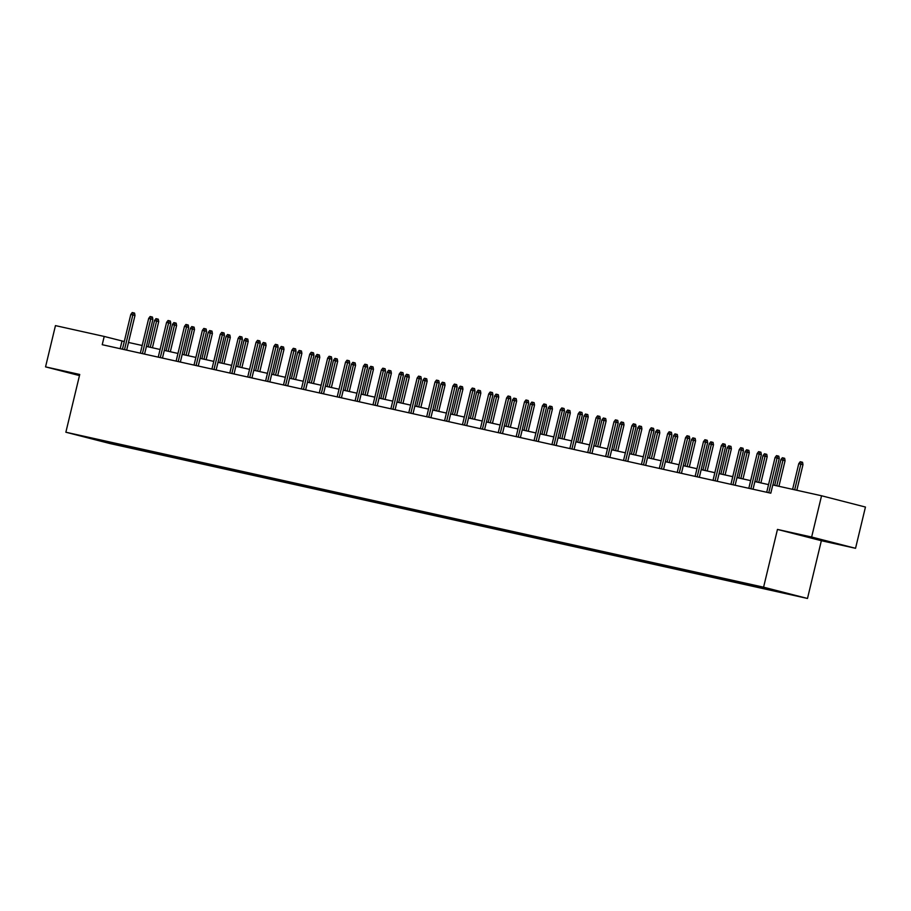 <?xml version="1.0" encoding="UTF-8"?>
<svg xmlns="http://www.w3.org/2000/svg" width="911" height="911" viewBox="0 0 911 911"><rect width="100%" height="100%" fill="white"/><g stroke="black" fill="none" stroke-linecap="round" stroke-linejoin="round"><path stroke-width="1.37" d="M806.554 536.328L828.691 541.794L806.554 536.328M79.633 374.899L72.413 373.362L79.542 375.275M855.543 548.297L811.644 537.023L777.459 529.428L821.358 540.701L855.543 548.297L865.45 507.04L821.551 495.766L772.79 484.937L770.808 493.181L102.226 344.7L104.207 336.444L55.457 325.614L45.55 366.871L79.473 375.583M821.358 540.701L807.488 598.459L109.775 443.498L65.865 432.224L763.589 587.185L807.488 598.459M100.62 441.015L790.771 594.291L742.021 582.687L97.762 439.603L82.594 436.38L100.62 441.015L100.745 440.423M764.386 588.438L764.113 587.743M753.374 585.989L753.09 585.295M746.496 584.463L746.211 583.769M735.473 582.015L735.2 581.32M728.595 580.489L728.322 579.795M717.583 578.041L717.299 577.346M710.694 576.515L710.421 575.82M699.682 574.067L699.409 573.372M692.804 572.541L692.531 571.846M681.792 570.092L681.508 569.398M674.903 568.566L674.63 567.872M663.891 566.118L663.618 565.424M657.013 564.592L656.729 563.898M646.001 562.144L645.717 561.449M639.112 560.618L638.839 559.923M628.1 558.17L627.827 557.475M621.222 556.632L620.938 555.949M610.211 554.195L609.926 553.501M603.321 552.658L603.048 551.975M592.309 550.221L592.025 549.527M585.431 548.684L585.147 548.001M574.408 546.247L574.135 545.552M567.53 544.71L567.257 544.026M556.519 542.273L556.234 541.578M549.629 540.735L549.356 540.052M538.617 538.299L538.344 537.604M531.739 536.761L531.466 536.078M520.728 534.313L520.443 533.63M513.838 532.787L513.565 532.104M502.826 530.339L502.553 529.655M495.948 528.813L495.664 528.129M484.937 526.364L484.652 525.681M478.047 524.838L477.774 524.155M467.036 522.39L466.762 521.707M460.157 520.864L459.873 520.181M449.146 518.416L448.861 517.733M442.256 516.89L441.983 516.207M431.245 514.442L430.96 513.758M424.367 512.916L424.082 512.233M413.343 510.467L413.07 509.773M406.465 508.942L406.192 508.258M395.454 506.493L395.169 505.799M388.564 504.967L388.291 504.284M377.553 502.519L377.279 501.824M370.675 500.993L370.401 500.31M359.663 498.545L359.378 497.85M352.773 497.019L352.5 496.336M341.762 494.571L341.488 493.876M334.884 493.045L334.599 492.361M323.872 490.596L323.587 489.902M316.982 489.07L316.709 488.376M305.971 486.622L305.697 485.927M299.093 485.096L298.808 484.401M288.081 482.648L287.796 481.953M281.192 481.122L280.918 480.427M270.18 478.674L269.895 477.979M263.302 477.148L263.017 476.453M252.279 474.699L252.005 474.005M245.401 473.173L245.127 472.479M234.389 470.725L234.104 470.03M227.499 469.199L227.226 468.505M216.488 466.751L216.214 466.056M209.61 465.225L209.325 464.53M198.598 462.777L198.313 462.082M191.709 461.251L191.435 460.556M180.697 458.802L180.424 458.108M173.819 457.265L173.534 456.582M162.807 454.828L162.522 454.133M155.918 453.291L155.644 452.608M144.906 450.854L144.633 450.159M138.028 449.317L137.743 448.633M127.016 446.88L126.731 446.185M120.127 445.342L119.853 444.659M811.644 537.023L821.551 495.766M777.459 529.428L763.589 587.185M65.865 432.224L79.735 374.467L45.55 366.871M124.283 341.523L104.207 336.444M768.542 484.606L754.866 481.566M750.653 480.632L736.976 477.592M732.751 476.658L719.075 473.618M714.862 472.684L701.185 469.643M696.961 468.709L683.284 465.669M679.071 464.735L665.383 461.695M661.17 460.761L647.493 457.721M643.268 456.787L629.592 453.746M625.379 452.813L611.702 449.772M607.478 448.838L593.801 445.798M589.588 444.864L575.911 441.824M571.687 440.89L558.01 437.849M553.797 436.916L540.121 433.875M535.896 432.941L522.219 429.901M518.006 428.967L504.318 425.927M500.105 424.993L486.428 421.952M482.204 421.019L468.527 417.978M464.314 417.044L450.638 414.004M446.413 413.07L432.736 410.03M428.523 409.085L414.847 406.055M410.622 405.11L396.945 402.081M392.732 401.136L379.044 398.107M374.831 397.162L361.155 394.133M356.941 393.188L343.253 390.159M339.04 389.213L325.364 386.173M321.139 385.239L307.462 382.199M303.249 381.265L289.573 378.224M285.348 377.291L271.672 374.25M267.458 373.316L253.782 370.276M249.557 369.342L235.881 366.302M231.667 365.368L217.98 362.327M213.766 361.394L200.09 358.353M195.876 357.419L182.189 354.379M177.975 353.445L164.299 350.405M160.074 349.471L146.398 346.431M142.184 345.497L128.508 342.456M771.275 589.964L770.991 589.28M120.172 348.685L122.006 341.01M124.454 446.458L124.648 445.65M142.355 450.433L142.549 449.624M160.256 454.407L160.45 453.598M178.146 458.381L178.34 457.573M196.047 462.355L196.241 461.547M213.937 466.33L214.131 465.521M231.838 470.304L232.032 469.495M249.728 474.278L249.921 473.469M267.629 478.252L267.823 477.444M285.519 482.226L285.712 481.418M303.42 486.201L303.614 485.392M321.321 490.175L321.515 489.366M339.211 494.149L339.404 493.341M357.112 498.135L357.306 497.326M375.002 502.109L375.195 501.301M392.903 506.083L393.096 505.275M410.793 510.058L410.986 509.249M428.694 514.032L428.887 513.223M446.584 518.006L446.789 517.197M464.485 521.98L464.678 521.172M482.386 525.954L482.579 525.146M500.276 529.929L500.469 529.12M518.177 533.903L518.37 533.094M536.067 537.877L536.26 537.069M553.968 541.851L554.161 541.043M571.857 545.826L572.051 545.017M589.759 549.8L589.952 548.991M607.648 553.774L607.853 552.966M625.55 557.748L625.743 556.94M643.451 561.723L643.644 560.914M661.34 565.697L661.534 564.888M679.242 569.671L679.435 568.863M697.131 573.645L697.325 572.837M715.033 577.62L715.226 576.811M732.922 581.594L733.116 580.785M750.823 585.568L751.017 584.76M768.713 589.542L768.895 588.813M126.663 350.12L134.987 315.468L132.847 314.921L124.511 349.642M130.785 314.466L132.232 312.541L133.382 312.803L132.847 314.921L130.785 314.466L122.45 349.186M133.382 312.803L134.566 313.099L134.987 315.468M154.517 320.558L155.963 318.634L157.113 318.896L158.298 319.192L158.719 321.56L154.517 320.558L148.208 346.829M157.113 318.896L150.269 347.296M158.719 321.56L152.422 347.774M144.564 354.094L152.877 319.442L150.748 318.896L142.412 353.616M148.675 318.44L150.121 316.516L151.272 316.777L150.748 318.896L148.675 318.44L140.34 353.161M151.272 316.777L152.456 317.074L152.877 319.442M162.454 358.069L170.778 323.416L168.637 322.87L160.302 357.59M166.576 322.414L168.023 320.49L169.173 320.752L168.637 322.87L166.576 322.414L158.241 357.135M169.173 320.752L170.357 321.048L170.778 323.416M172.407 324.532L173.853 322.608L175.003 322.87L176.187 323.166L176.609 325.534L172.407 324.532L166.098 350.803M175.003 322.87L168.171 351.27M176.609 325.534L170.323 351.748M190.308 328.507L191.754 326.582L192.904 326.844L194.089 327.14L194.51 329.509L190.308 328.507L183.999 354.778M192.904 326.844L186.06 355.244M194.51 329.509L188.213 355.723M180.355 362.043L188.668 327.391L186.539 326.844L178.203 361.565M184.466 326.389L185.924 324.464L187.062 324.726L186.539 326.844L184.466 326.389L176.13 361.109M187.062 324.726L188.258 325.022L188.668 327.391M198.245 366.017L206.569 331.365L204.428 330.818L196.093 365.539M202.367 330.363L203.813 328.438L204.964 328.7L204.428 330.818L202.367 330.363L194.032 365.083M204.964 328.7L206.148 328.996L206.569 331.365M216.146 369.991L224.459 335.35L222.33 334.792L213.994 369.513M220.257 334.337L221.715 332.413L222.853 332.674L222.33 334.792L220.257 334.337L211.921 369.057M222.853 332.674L224.049 332.97L224.459 335.35M208.198 332.481L209.655 330.556L210.794 330.818L211.99 331.114L212.4 333.494L208.198 332.481L201.889 358.752M210.794 330.818L203.962 359.219M212.4 333.494L206.114 359.697M226.099 336.455L227.545 334.531L228.695 334.792L229.879 335.1L230.301 337.469L226.099 336.455L219.79 362.726M228.695 334.792L221.851 363.193M230.301 337.469L224.004 363.671M244 340.429L245.446 338.505L246.585 338.767L247.781 339.074L248.191 341.443L244 340.429L237.691 366.712M246.585 338.767L239.752 367.167M248.191 341.443L241.905 367.645M261.89 344.404L263.336 342.479L264.486 342.741L265.67 343.048L266.092 345.417L261.89 344.404L255.581 370.686M264.486 342.741L257.642 371.141M266.092 345.417L259.806 371.62M279.791 348.378L281.237 346.465L282.387 346.715L283.572 347.023L283.993 349.391L279.791 348.378L273.482 374.66M282.387 346.715L275.543 375.116M283.993 349.391L277.696 375.594M297.681 352.352L299.127 350.439L300.277 350.689L301.461 350.997L301.883 353.366L297.681 352.352L291.372 378.634M300.277 350.689L293.444 379.09M301.883 353.366L295.597 379.568M315.582 356.326L317.028 354.413L318.178 354.664L319.362 354.971L319.784 357.34L315.582 356.326L309.273 382.609M318.178 354.664L311.334 383.064M319.784 357.34L313.486 383.542M333.472 360.3L334.929 358.387L336.068 358.638L337.252 358.945L337.674 361.314L333.472 360.3L327.163 386.583M336.068 358.638L329.235 387.038M337.674 361.314L331.388 387.517M351.373 364.275L352.819 362.362L353.969 362.612L355.153 362.92L355.575 365.288L351.373 364.275L345.064 390.557M353.969 362.612L347.125 391.013M355.575 365.288L349.277 391.491M369.262 368.249L370.72 366.336L371.859 366.586L373.055 366.894L373.464 369.262L369.262 368.249L362.954 394.531M371.859 366.586L365.026 394.987M373.464 369.262L367.179 395.465M387.164 372.223L388.61 370.31L389.76 370.561L390.944 370.868L391.366 373.237L387.164 372.223L380.855 398.506M389.76 370.561L382.916 398.961M391.366 373.237L385.068 399.439M405.065 376.209L406.511 374.284L407.65 374.535L408.845 374.842L409.255 377.211L405.065 376.209L398.756 402.48M407.65 374.535L400.817 402.935M409.255 377.211L402.969 403.414M422.955 380.183L424.401 378.259L425.551 378.509L426.735 378.817L427.157 381.185L422.955 380.183L416.646 406.454M425.551 378.509L418.707 406.91M427.157 381.185L420.871 407.388M440.856 384.157L442.302 382.233L443.452 382.483L444.636 382.791L445.058 385.159L440.856 384.157L434.547 410.428M443.452 382.483L436.608 410.884M445.058 385.159L438.76 411.362M458.745 388.132L460.192 386.207L461.342 386.458L462.526 386.765L462.947 389.134L458.745 388.132L452.437 414.403M461.342 386.458L454.509 414.858M462.947 389.134L456.662 415.336M476.647 392.106L478.093 390.181L479.243 390.432L480.427 390.739L480.849 393.108L476.647 392.106L470.338 418.377M479.243 390.432L472.399 418.832M480.849 393.108L474.551 419.311M494.536 396.08L495.994 394.156L497.133 394.406L498.317 394.714L498.738 397.082L494.536 396.08L488.228 422.351M497.133 394.406L490.3 422.806M498.738 397.082L492.452 423.285M512.438 400.054L513.884 398.13L515.034 398.38L516.218 398.688L516.639 401.056L512.438 400.054L506.129 426.325M515.034 398.38L508.19 426.781M516.639 401.056L510.342 427.259M530.327 404.029L531.785 402.104L532.924 402.355L534.119 402.662L534.529 405.031L530.327 404.029L524.03 430.299M532.924 402.355L526.091 430.755M534.529 405.031L528.243 431.233M234.036 373.965L242.36 339.325L240.219 338.767L231.884 373.487M238.158 338.311L239.604 336.387L240.755 336.649L240.219 338.767L238.158 338.311L229.823 373.032M240.755 336.649L241.939 336.956L242.36 339.325M251.937 377.94L260.261 343.299L258.12 342.741L249.785 377.473M256.059 342.285L257.506 340.361L258.656 340.623L258.12 342.741L256.059 342.285L247.724 377.006M258.656 340.623L259.84 340.93L260.261 343.299M269.838 381.925L278.151 347.273L276.01 346.715L267.675 381.447M273.949 346.26L275.395 344.335L276.545 344.597L276.01 346.715L273.949 346.26L265.613 380.98M276.545 344.597L277.73 344.905L278.151 347.273M287.728 385.9L296.052 351.247L293.911 350.701L285.576 385.421M291.85 350.234L293.296 348.321L294.447 348.571L293.911 350.701L291.85 350.234L283.515 384.954M294.447 348.571L295.631 348.879L296.052 351.247M305.629 389.874L313.942 355.222L311.813 354.675L303.477 389.396M309.74 354.208L311.186 352.295L312.336 352.546L311.813 354.675L309.74 354.208L301.404 388.929M312.336 352.546L313.521 352.853L313.942 355.222M323.519 393.848L331.843 359.196L329.702 358.649L321.367 393.37M327.641 358.182L329.087 356.269L330.237 356.52L329.702 358.649L327.641 358.182L319.305 392.903M330.237 356.52L331.422 356.827L331.843 359.196M341.42 397.822L349.733 363.17L347.603 362.624L339.268 397.344M345.531 362.157L346.989 360.244L348.127 360.494L347.603 362.624L345.531 362.157L337.195 396.877M348.127 360.494L349.323 360.802L349.733 363.17M359.31 401.797L367.634 367.144L365.493 366.598L357.158 401.318M363.432 366.131L364.878 364.218L366.028 364.468L365.493 366.598L363.432 366.131L355.096 400.851M366.028 364.468L367.213 364.776L367.634 367.144M377.211 405.771L385.524 371.119L383.394 370.572L375.059 405.293M381.333 370.105L382.779 368.192L383.918 368.443L383.394 370.572L381.333 370.105L372.986 404.837M383.918 368.443L385.114 368.75L385.524 371.119M395.101 409.745L403.425 375.093L401.284 374.546L392.948 409.267M399.223 374.079L400.669 372.166L401.819 372.417L401.284 374.546L399.223 374.079L390.887 408.811M401.819 372.417L403.004 372.724L403.425 375.093M413.002 413.719L421.326 379.067L419.185 378.52L410.85 413.241M417.124 378.065L418.57 376.141L419.72 376.391L419.185 378.52L417.124 378.065L408.788 412.785M419.72 376.391L420.905 376.698L421.326 379.067M430.903 417.693L439.216 383.041L437.086 382.495L428.751 417.215M435.014 382.039L436.46 380.115L437.61 380.365L437.086 382.495L435.014 382.039L426.678 416.76M437.61 380.365L438.795 380.673L439.216 383.041M448.793 421.668L457.117 387.016L454.976 386.469L446.641 421.189M452.915 386.013L454.361 384.089L455.511 384.34L454.976 386.469L452.915 386.013L444.579 420.734M455.511 384.34L456.696 384.647L457.117 387.016M466.694 425.642L475.007 390.99L472.877 390.443L464.542 425.164M470.805 389.988L472.262 388.063L473.401 388.314L472.877 390.443L470.805 389.988L462.469 424.708M473.401 388.314L474.585 388.621L475.007 390.99M484.584 429.616L492.908 394.964L490.767 394.417L482.431 429.138M488.706 393.962L490.152 392.037L491.302 392.288L490.767 394.417L488.706 393.962L480.37 428.682M491.302 392.288L492.487 392.595L492.908 394.964M502.485 433.59L510.798 398.938L508.668 398.392L500.333 433.112M506.596 397.936L508.053 396.012L509.192 396.262L508.668 398.392L506.596 397.936L498.26 432.657M509.192 396.262L510.388 396.57L510.798 398.938M520.375 437.565L528.699 402.913L526.558 402.366L518.222 437.086M524.497 401.91L525.943 399.986L527.093 400.236L526.558 402.366L524.497 401.91L516.161 436.631M527.093 400.236L528.278 400.544L528.699 402.913M538.276 441.539L546.589 406.887L544.459 406.34L536.124 441.061M542.398 405.885L543.844 403.96L544.983 404.211L544.459 406.34L542.398 405.885L534.062 440.605M544.983 404.211L546.179 404.518L546.589 406.887M556.165 445.513L564.49 410.861L562.349 410.314L554.013 445.035M560.288 409.859L561.734 407.934L562.884 408.185L562.349 410.314L560.288 409.859L551.952 444.579M562.884 408.185L564.068 408.492L564.49 410.861M574.067 449.487L582.391 414.835L580.25 414.289L571.914 449.009M578.189 413.833L579.635 411.909L580.785 412.171L580.25 414.289L578.189 413.833L569.853 448.554M580.785 412.171L581.97 412.467L582.391 414.835M548.228 408.003L549.675 406.078L550.825 406.329L552.009 406.636L552.43 409.005L548.228 408.003L541.92 434.274M550.825 406.329L543.981 434.729M552.43 409.005L546.133 435.207M566.13 411.977L567.576 410.052L568.726 410.314L569.91 410.61L570.32 412.979L566.13 411.977L559.821 438.248M568.726 410.314L561.882 438.703M570.32 412.979L564.034 439.182M584.019 415.951L585.466 414.027L586.616 414.289L587.8 414.585L588.221 416.953L584.019 415.951L577.711 442.222M586.616 414.289L579.783 442.689M588.221 416.953L581.935 443.167M601.92 419.925L603.367 418.001L604.517 418.263L605.701 418.559L606.122 420.928L601.92 419.925L595.612 446.196M604.517 418.263L597.673 446.663M606.122 420.928L599.825 447.142M591.968 453.462L600.281 418.809L598.151 418.263L589.816 452.983M596.079 417.807L597.525 415.883L598.675 416.145L598.151 418.263L596.079 417.807L587.743 452.528M598.675 416.145L599.859 416.441L600.281 418.809M609.858 457.436L618.182 422.784L616.041 422.237L607.705 456.958M613.98 421.782L615.426 419.857L616.576 420.119L616.041 422.237L613.98 421.782L605.644 456.502M616.576 420.119L617.76 420.415L618.182 422.784M627.759 461.41L636.072 426.758L633.942 426.211L625.606 460.932M631.87 425.756L633.327 423.831L634.466 424.093L633.942 426.211L631.87 425.756L623.534 460.476M634.466 424.093L635.65 424.389L636.072 426.758M645.648 465.384L653.973 430.732L651.832 430.186L643.496 464.906M649.771 429.73L651.217 427.806L652.367 428.068L651.832 430.186L649.771 429.73L641.435 464.451M652.367 428.068L653.551 428.364L653.973 430.732M663.55 469.359L671.862 434.706L669.733 434.16L661.397 468.88M667.661 433.704L669.118 431.78L670.257 432.042L669.733 434.16L667.661 433.704L659.325 468.425M670.257 432.042L671.453 432.338L671.862 434.706M681.439 473.333L689.764 438.692L687.623 438.134L679.287 472.855M685.562 437.679L687.008 435.754L688.158 436.016L687.623 438.134L685.562 437.679L677.226 472.399M688.158 436.016L689.342 436.312L689.764 438.692M699.341 477.307L707.653 442.666L705.524 442.108L697.188 476.829M703.463 441.653L704.909 439.728L706.048 439.99L705.524 442.108L703.463 441.653L695.127 476.373M706.048 439.99L707.243 440.298L707.653 442.666M717.23 481.293L725.555 446.641L723.414 446.083L715.078 480.814M721.353 445.627L722.799 443.703L723.949 443.964L723.414 446.083L721.353 445.627L713.017 480.348M723.949 443.964L725.133 444.272L725.555 446.641M619.81 423.9L621.256 421.975L622.407 422.237L623.591 422.533L624.012 424.902L619.81 423.9L613.502 450.171M622.407 422.237L615.574 450.638M624.012 424.902L617.726 451.116M637.711 427.874L639.158 425.949L640.308 426.211L641.492 426.507L641.913 428.876L637.711 427.874L631.403 454.145M640.308 426.211L633.464 454.612M641.913 428.876L635.616 455.09M655.601 431.848L657.059 429.924L658.197 430.186L659.382 430.482L659.803 432.862L655.601 431.848L649.292 458.119M658.197 430.186L651.365 458.586M659.803 432.862L653.517 459.064M673.502 435.822L674.949 433.898L676.099 434.16L677.283 434.456L677.704 436.836L673.502 435.822L667.194 462.093M676.099 434.16L669.255 462.56M677.704 436.836L671.407 463.039M691.392 439.797L692.85 437.872L693.988 438.134L695.184 438.442L695.594 440.81L691.392 439.797L685.095 466.068M693.988 438.134L687.156 466.534M695.594 440.81L689.308 467.013M709.293 443.771L710.739 441.846L711.89 442.108L713.074 442.416L713.495 444.784L709.293 443.771L702.985 470.053M711.89 442.108L705.046 470.509M713.495 444.784L707.198 470.987M727.194 447.745L728.641 445.821L729.791 446.083L730.975 446.39L731.385 448.759L727.194 447.745L720.886 474.027M729.791 446.083L722.947 474.483M731.385 448.759L725.099 474.961M745.084 451.719L746.53 449.806L747.68 450.057L748.865 450.364L749.286 452.733L745.084 451.719L738.775 478.002M747.68 450.057L740.848 478.457M749.286 452.733L743 478.935M735.131 485.267L743.456 450.615L741.315 450.057L732.979 484.789M739.254 449.601L740.7 447.677L741.85 447.939L741.315 450.057L739.254 449.601L730.918 484.322M741.85 447.939L743.034 448.246L743.456 450.615M762.985 455.694L764.431 453.78L765.582 454.031L766.766 454.338L767.187 456.707L762.985 455.694L756.677 481.976M765.582 454.031L758.738 482.431M767.187 456.707L760.89 482.91M753.033 489.241L761.345 454.589L759.216 454.042L750.88 488.763M757.143 453.576L758.59 451.662L759.74 451.913L759.216 454.042L757.143 453.576L748.808 488.296M759.74 451.913L760.924 452.22L761.345 454.589M780.875 459.668L782.321 457.755L783.471 458.005L784.656 458.313L785.077 460.681L780.875 459.668L774.714 485.358M783.471 458.005L776.776 485.825M785.077 460.681L778.928 486.303M772.904 484.959L779.247 458.563L777.106 458.017L768.77 492.737M775.045 457.55L776.491 455.637L777.641 455.887L777.106 458.017L775.045 457.55L766.709 492.27M777.641 455.887L778.825 456.195L779.247 458.563M798.776 463.642L800.222 461.729L801.373 461.979L802.557 462.287L802.978 464.656L798.776 463.642L792.604 489.332M801.373 461.979L794.677 489.799M802.978 464.656L796.829 490.277"/></g></svg>

